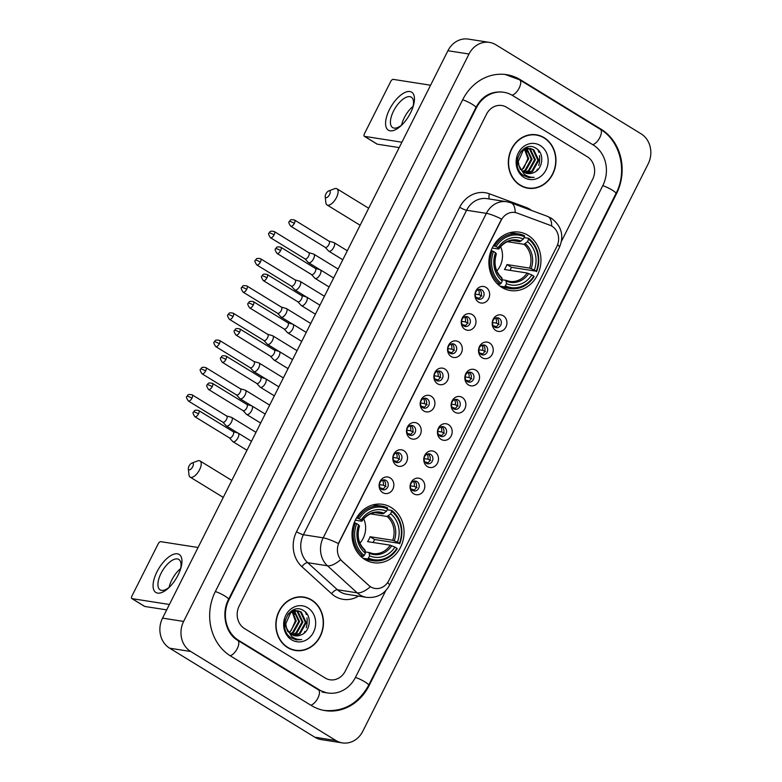 <?xml version="1.0" encoding="UTF-8"?>
<svg xmlns="http://www.w3.org/2000/svg" width="782" height="782" viewBox="0 0 782 782"><rect width="100%" height="100%" fill="white"/><g stroke="black" fill="none" stroke-linecap="round" stroke-linejoin="round"><path stroke-width="1.17" d="M391.137 507.479A29.55 25.943 98.9 0 0 382.613 504.322A29.55 25.943 98.9 0 0 353.601 524.468A29.55 25.943 98.9 0 0 364.95 559.55A29.55 25.943 98.9 0 0 373.483 562.708A29.55 25.943 98.9 0 0 402.486 542.552A29.55 25.943 98.9 0 0 391.137 507.479M528.026 235.314A29.55 25.943 98.9 0 0 519.492 232.156A29.55 25.943 98.9 0 0 490.49 252.312A29.55 25.943 98.9 0 0 501.829 287.385A29.55 25.943 98.9 0 0 510.363 290.542A29.55 25.943 98.9 0 0 539.365 270.396A29.55 25.943 98.9 0 0 528.026 235.314M478.594 302.126A8.358 7.341 -81.1 0 1 475.925 290.855A8.358 7.341 -81.1 0 1 486.003 287.385A8.358 7.341 -81.1 0 1 488.662 298.665A8.358 7.341 -81.1 0 1 478.594 302.126M481.888 289.927A5.015 4.409 98.9 0 0 480.431 289.389A5.015 4.409 98.9 0 0 475.515 292.81A5.015 4.409 98.9 0 0 477.44 298.763A5.015 4.409 98.9 0 0 478.887 299.301A5.015 4.409 98.9 0 0 483.814 295.879A5.015 4.409 98.9 0 0 481.888 289.927M464.899 329.339A8.358 7.341 -81.1 0 1 462.24 318.069A8.358 7.341 -81.1 0 1 472.318 314.608A8.358 7.341 -81.1 0 1 474.977 325.879A8.358 7.341 -81.1 0 1 464.899 329.339M468.193 317.14A5.015 4.409 98.9 0 0 466.746 316.602A5.015 4.409 98.9 0 0 461.82 320.024A5.015 4.409 98.9 0 0 463.746 325.986A5.015 4.409 98.9 0 0 465.192 326.514A5.015 4.409 98.9 0 0 470.119 323.093A5.015 4.409 98.9 0 0 468.193 317.14M451.214 356.563A8.358 7.341 -81.1 0 1 448.555 345.282A8.358 7.341 -81.1 0 1 458.623 341.822A8.358 7.341 -81.1 0 1 461.292 353.093A8.358 7.341 -81.1 0 1 451.214 356.563M454.508 344.354A5.015 4.409 98.9 0 0 453.061 343.816A5.015 4.409 98.9 0 0 448.135 347.237A5.015 4.409 98.9 0 0 450.061 353.2A5.015 4.409 98.9 0 0 451.507 353.738A5.015 4.409 98.9 0 0 456.434 350.316A5.015 4.409 98.9 0 0 454.508 344.354M437.529 383.776A8.358 7.341 -81.1 0 1 434.86 372.496A8.358 7.341 -81.1 0 1 444.938 369.036A8.358 7.341 -81.1 0 1 447.597 380.306A8.358 7.341 -81.1 0 1 437.529 383.776M440.823 371.567A5.015 4.409 98.9 0 0 439.367 371.039A5.015 4.409 98.9 0 0 434.45 374.461A5.015 4.409 98.9 0 0 436.376 380.414A5.015 4.409 98.9 0 0 437.822 380.951A5.015 4.409 98.9 0 0 442.749 377.53A5.015 4.409 98.9 0 0 440.823 371.567M423.834 410.99A8.358 7.341 -81.1 0 1 421.175 399.719A8.358 7.341 -81.1 0 1 431.253 396.249A8.358 7.341 -81.1 0 1 433.912 407.53A8.358 7.341 -81.1 0 1 423.834 410.99M427.128 398.791A5.015 4.409 98.9 0 0 425.682 398.253A5.015 4.409 98.9 0 0 420.755 401.674A5.015 4.409 98.9 0 0 422.681 407.627A5.015 4.409 98.9 0 0 424.127 408.165A5.015 4.409 98.9 0 0 429.054 404.744A5.015 4.409 98.9 0 0 427.128 398.791M410.149 438.203A8.358 7.341 -81.1 0 1 407.49 426.933A8.358 7.341 -81.1 0 1 417.559 423.473A8.358 7.341 -81.1 0 1 420.227 434.743A8.358 7.341 -81.1 0 1 410.149 438.203M413.443 426.004A5.015 4.409 98.9 0 0 411.997 425.467A5.015 4.409 98.9 0 0 407.07 428.888A5.015 4.409 98.9 0 0 408.996 434.851A5.015 4.409 98.9 0 0 410.442 435.378A5.015 4.409 98.9 0 0 415.369 431.957A5.015 4.409 98.9 0 0 413.443 426.004M396.464 465.427A8.358 7.341 -81.1 0 1 393.796 454.147A8.358 7.341 -81.1 0 1 403.874 450.686A8.358 7.341 -81.1 0 1 406.532 461.957A8.358 7.341 -81.1 0 1 396.464 465.427M399.758 453.218A5.015 4.409 98.9 0 0 398.302 452.68A5.015 4.409 98.9 0 0 393.375 456.102A5.015 4.409 98.9 0 0 395.311 462.064A5.015 4.409 98.9 0 0 396.757 462.602A5.015 4.409 98.9 0 0 401.684 459.181A5.015 4.409 98.9 0 0 399.758 453.218M382.769 492.64A8.358 7.341 -81.1 0 1 380.111 481.37A8.358 7.341 -81.1 0 1 390.189 477.9A8.358 7.341 -81.1 0 1 392.847 489.17A8.358 7.341 -81.1 0 1 382.769 492.64M386.064 480.431A5.015 4.409 98.9 0 0 384.617 479.904A5.015 4.409 98.9 0 0 379.69 483.325A5.015 4.409 98.9 0 0 381.616 489.278A5.015 4.409 98.9 0 0 383.063 489.815A5.015 4.409 98.9 0 0 387.989 486.394A5.015 4.409 98.9 0 0 386.064 480.431M495.856 330.522A8.358 7.341 -81.1 0 1 493.198 319.242A8.358 7.341 -81.1 0 1 503.276 315.781A8.358 7.341 -81.1 0 1 505.934 327.052A8.358 7.341 -81.1 0 1 495.856 330.522M499.151 318.313A5.015 4.409 98.9 0 0 497.704 317.785A5.015 4.409 98.9 0 0 492.777 321.207A5.015 4.409 98.9 0 0 494.703 327.159A5.015 4.409 98.9 0 0 496.159 327.697A5.015 4.409 98.9 0 0 501.076 324.276A5.015 4.409 98.9 0 0 499.151 318.313M482.171 357.736A8.358 7.341 -81.1 0 1 479.513 346.465A8.358 7.341 -81.1 0 1 489.581 342.995A8.358 7.341 -81.1 0 1 492.249 354.275A8.358 7.341 -81.1 0 1 482.171 357.736M485.466 345.536A5.015 4.409 98.9 0 0 484.019 344.999A5.015 4.409 98.9 0 0 479.092 348.42A5.015 4.409 98.9 0 0 481.018 354.373A5.015 4.409 98.9 0 0 482.465 354.911A5.015 4.409 98.9 0 0 487.391 351.489A5.015 4.409 98.9 0 0 485.466 345.536M468.486 384.949A8.358 7.341 -81.1 0 1 465.818 373.679A8.358 7.341 -81.1 0 1 475.896 370.218A8.358 7.341 -81.1 0 1 478.555 381.489A8.358 7.341 -81.1 0 1 468.486 384.949M471.781 372.75A5.015 4.409 98.9 0 0 470.324 372.212A5.015 4.409 98.9 0 0 465.407 375.634A5.015 4.409 98.9 0 0 467.333 381.596A5.015 4.409 98.9 0 0 468.78 382.124A5.015 4.409 98.9 0 0 473.706 378.703A5.015 4.409 98.9 0 0 471.781 372.75M454.792 412.173A8.358 7.341 -81.1 0 1 452.133 400.892A8.358 7.341 -81.1 0 1 462.211 397.432A8.358 7.341 -81.1 0 1 464.87 408.703A8.358 7.341 -81.1 0 1 454.792 412.173M458.086 399.964A5.015 4.409 98.9 0 0 456.639 399.426A5.015 4.409 98.9 0 0 451.713 402.847A5.015 4.409 98.9 0 0 453.638 408.81A5.015 4.409 98.9 0 0 455.095 409.348A5.015 4.409 98.9 0 0 460.012 405.926A5.015 4.409 98.9 0 0 458.086 399.964M441.107 439.386A8.358 7.341 -81.1 0 1 438.448 428.106A8.358 7.341 -81.1 0 1 448.516 424.646A8.358 7.341 -81.1 0 1 451.185 435.916A8.358 7.341 -81.1 0 1 441.107 439.386M444.401 427.177A5.015 4.409 98.9 0 0 442.954 426.649A5.015 4.409 98.9 0 0 438.028 430.071A5.015 4.409 98.9 0 0 439.953 436.024A5.015 4.409 98.9 0 0 441.4 436.561A5.015 4.409 98.9 0 0 446.327 433.14A5.015 4.409 98.9 0 0 444.401 427.177M427.422 466.6A8.358 7.341 -81.1 0 1 424.753 455.329A8.358 7.341 -81.1 0 1 434.831 451.859A8.358 7.341 -81.1 0 1 437.49 463.14A8.358 7.341 -81.1 0 1 427.422 466.6M430.716 454.401A5.015 4.409 98.9 0 0 429.259 453.863A5.015 4.409 98.9 0 0 424.343 457.284A5.015 4.409 98.9 0 0 426.268 463.237A5.015 4.409 98.9 0 0 427.715 463.775A5.015 4.409 98.9 0 0 432.642 460.354A5.015 4.409 98.9 0 0 430.716 454.401M413.727 493.813A8.358 7.341 -81.1 0 1 411.068 482.543A8.358 7.341 -81.1 0 1 421.146 479.083A8.358 7.341 -81.1 0 1 423.805 490.353A8.358 7.341 -81.1 0 1 413.727 493.813M417.021 481.614A5.015 4.409 98.9 0 0 415.574 481.077A5.015 4.409 98.9 0 0 410.648 484.498A5.015 4.409 98.9 0 0 412.573 490.461A5.015 4.409 98.9 0 0 414.02 490.988A5.015 4.409 98.9 0 0 418.947 487.567A5.015 4.409 98.9 0 0 417.021 481.614M479.083 289.418A5.015 4.409 -81.1 0 1 479.249 289.506A5.015 4.409 -81.1 0 1 481.36 294.716A5.015 4.409 -81.1 0 1 477.607 298.861M465.388 316.632A5.015 4.409 -81.1 0 1 465.564 316.73A5.015 4.409 -81.1 0 1 467.665 321.94A5.015 4.409 -81.1 0 1 463.912 326.074M451.703 343.845A5.015 4.409 -81.1 0 1 451.869 343.943A5.015 4.409 -81.1 0 1 453.98 349.153A5.015 4.409 -81.1 0 1 450.227 353.298M438.018 371.059A5.015 4.409 -81.1 0 1 438.184 371.157A5.015 4.409 -81.1 0 1 440.295 376.367A5.015 4.409 -81.1 0 1 436.542 380.511M424.323 398.282A5.015 4.409 -81.1 0 1 424.499 398.38A5.015 4.409 -81.1 0 1 426.601 403.58A5.015 4.409 -81.1 0 1 422.847 407.725M410.638 425.496A5.015 4.409 -81.1 0 1 410.804 425.594A5.015 4.409 -81.1 0 1 412.916 430.804A5.015 4.409 -81.1 0 1 409.162 434.939M396.953 452.71A5.015 4.409 -81.1 0 1 397.119 452.807A5.015 4.409 -81.1 0 1 399.231 458.017A5.015 4.409 -81.1 0 1 395.477 462.162M383.258 479.923A5.015 4.409 -81.1 0 1 383.424 480.021A5.015 4.409 -81.1 0 1 385.536 485.231A5.015 4.409 -81.1 0 1 381.782 489.376M496.355 317.805A5.015 4.409 -81.1 0 1 496.521 317.903A5.015 4.409 -81.1 0 1 498.633 323.113A5.015 4.409 -81.1 0 1 494.869 327.257M482.66 345.028A5.015 4.409 -81.1 0 1 482.826 345.116A5.015 4.409 -81.1 0 1 484.938 350.326A5.015 4.409 -81.1 0 1 481.184 354.471M468.975 372.242A5.015 4.409 -81.1 0 1 469.141 372.34A5.015 4.409 -81.1 0 1 471.253 377.55A5.015 4.409 -81.1 0 1 467.499 381.684M455.29 399.455A5.015 4.409 -81.1 0 1 455.456 399.553A5.015 4.409 -81.1 0 1 457.568 404.763A5.015 4.409 -81.1 0 1 453.804 408.908M441.595 426.669A5.015 4.409 -81.1 0 1 441.762 426.767A5.015 4.409 -81.1 0 1 443.873 431.977A5.015 4.409 -81.1 0 1 440.119 436.121M427.91 453.892A5.015 4.409 -81.1 0 1 428.077 453.98A5.015 4.409 -81.1 0 1 430.188 459.19A5.015 4.409 -81.1 0 1 426.434 463.335M414.225 481.106A5.015 4.409 -81.1 0 1 414.392 481.204A5.015 4.409 -81.1 0 1 416.503 486.414A5.015 4.409 -81.1 0 1 412.74 490.549M549.932 225.226A15.054 13.216 -81.1 0 1 552.024 226.252A15.054 13.216 -81.1 0 1 556.813 246.545L388.801 580.606A15.054 13.216 -81.1 0 1 375.008 588.445A15.054 13.216 -81.1 0 1 368.781 585.415L342.105 561.134A15.054 13.216 -81.1 0 1 339.212 542.258L501.125 220.329A15.054 13.216 -81.1 0 1 514.908 212.479A15.054 13.216 -81.1 0 1 517.166 213.075L549.932 225.226M544.135 137.681A27.038 23.743 98.9 0 0 536.335 134.797A27.038 23.743 98.9 0 0 509.786 153.233A27.038 23.743 98.9 0 0 520.167 185.334A27.038 23.743 98.9 0 0 527.977 188.227A27.038 23.743 98.9 0 0 554.516 169.782A27.038 23.743 98.9 0 0 544.135 137.681M537.899 135.384A27.038 23.743 98.9 0 0 535.269 134.66M311.637 599.96A27.038 23.743 98.9 0 0 303.827 597.077A27.038 23.743 98.9 0 0 277.287 615.512A27.038 23.743 98.9 0 0 287.668 647.613A27.038 23.743 98.9 0 0 295.469 650.507A27.038 23.743 98.9 0 0 322.018 632.061A27.038 23.743 98.9 0 0 311.637 599.96M305.391 597.673A27.038 23.743 98.9 0 0 302.771 596.94M358.527 596.099A27.878 24.477 -81.1 0 1 335.107 596.363A27.878 24.477 -81.1 0 1 331.607 593.724L301.891 566.667A27.878 24.477 -81.1 0 1 296.525 531.721A5.572 0.919 26.7 0 0 303.406 534.732L323.181 537.83A19.511 3.206 -153.3 0 1 338.381 543.529L501.575 219.048A19.511 3.206 26.7 0 0 486.375 213.349A22.297 19.579 -81.1 0 1 506.804 201.727L487.03 198.638A22.297 19.579 98.9 0 0 466.6 210.26L303.406 534.732A22.297 19.579 98.9 0 0 307.697 562.688L337.413 589.755A22.297 19.579 98.9 0 0 340.219 591.857A22.297 19.579 98.9 0 0 346.651 594.242L366.426 597.331A22.297 19.579 -81.1 0 1 359.994 594.955A22.297 19.579 -81.1 0 1 357.188 592.844L327.472 565.787A22.297 19.579 -81.1 0 1 323.181 537.83L486.375 213.349L466.6 210.26A5.572 0.919 26.7 0 1 459.718 207.24A27.878 24.477 -81.1 0 1 489.424 193.809L525.934 207.357A27.878 24.477 -81.1 0 1 531.623 210.485M331.607 593.724A5.572 2.307 -47.7 0 1 337.413 589.755L357.188 592.844A19.511 8.084 132.3 0 0 370.326 586.774L340.532 559.785A19.511 8.084 132.3 0 1 327.472 565.787L307.697 562.688A5.572 2.307 -47.7 0 0 301.891 566.667M325.156 677.994A16.725 14.682 98.9 0 0 329.984 679.783A16.725 14.682 98.9 0 0 345.302 671.064L385.761 590.625L345.302 671.064A16.725 14.682 98.9 0 1 329.984 679.783A16.725 14.682 98.9 0 1 325.156 677.994L244.492 628.533L325.156 677.994M561.466 241.286L592.629 179.313A16.725 14.682 98.9 0 0 587.311 156.762L506.648 107.3A16.725 14.682 98.9 0 0 501.819 105.521A16.725 14.682 98.9 0 0 486.502 114.231L239.175 605.991A16.725 14.682 98.9 0 0 244.492 628.533A16.725 14.682 98.9 0 1 239.175 605.991L486.502 114.231A16.725 14.682 98.9 0 1 501.819 105.521A16.725 14.682 98.9 0 1 506.648 107.3L587.311 156.762A16.725 14.682 98.9 0 1 592.629 179.313L561.466 241.286M294.423 650.311A27.038 23.743 98.9 0 0 297.15 650.419M526.921 188.032A27.038 23.743 98.9 0 0 529.649 188.139M524.302 187.299A26.764 23.499 98.9 0 0 525.915 187.621L528.016 187.944A26.764 23.499 98.9 0 0 554.291 169.694A26.764 23.499 98.9 0 0 544.018 137.925A26.764 23.499 98.9 0 0 536.286 135.071A26.764 23.499 98.9 0 0 510.02 153.321A26.764 23.499 98.9 0 0 520.294 185.09A26.764 23.499 98.9 0 0 528.016 187.944M521.369 169.997A12.6 11.065 98.9 0 0 523.852 167.935L527.879 158.648L524.624 149.479M525.387 147.886L526.501 148.394M526.902 148.619L532.063 159.303L525.924 170.32L523.129 171.649M525.152 148.003L526.061 148.482M525.455 147.847L528.241 148.238M528.652 148.375L530.45 149.264L535.416 159.821L529.267 170.838L524.654 172.597M525.651 147.759L527 147.954M526.579 147.896L527.811 148.248M528.221 148.404L529.619 149.137L534.575 159.694L528.437 170.711L524.263 172.392M533.109 172.812C542.972 169.831 544.751 153.634 536.589 148.678C522.787 138.414 508.759 166.019 523.344 175.393L528.788 177.612L534.165 177.309C530.382 177.494 526.99 176.39 523.989 173.995L519.072 165.823A12.6 11.065 98.9 0 0 523.93 172.196A12.6 11.065 98.9 0 0 527.567 173.545A12.6 11.065 98.9 0 0 533.109 172.812L527.439 173.526M519.072 165.823L518.231 161.522L523.256 150.33L530.352 148.472L533.803 149.792L538.759 160.349L532.62 171.366L526.227 173.233M520.343 169.411L517.401 161.395L517.743 157.671M520.304 152.246L522.425 150.203L530.352 148.472M529.932 148.414L532.962 149.655L537.928 160.222L531.78 171.238L525.827 173.105M524.223 148.531L524.712 148.912M525.093 149.245L528.72 158.775L521.672 170.329M526.452 148.736L531.232 159.176L525.084 170.183L522.757 171.366M540.206 145.491A18.172 15.953 98.9 0 0 518.31 153.018A18.172 15.953 98.9 0 0 524.096 177.524A18.172 15.953 98.9 0 0 545.992 169.997A18.172 15.953 98.9 0 0 540.206 145.491M525.455 149.088L527.156 151.874M536.286 135.071L534.174 134.739A26.764 23.499 98.9 0 0 532.552 134.553M534.165 177.309L528.691 177.602M389.475 109.529A22.297 10.029 121.5 0 1 408.048 91.523A22.297 10.029 121.5 0 1 413.179 106.43A22.297 10.029 121.5 0 1 410.56 112.823A22.297 10.029 121.5 0 1 401.752 125.061A22.297 10.029 121.5 0 1 387.129 129.079A22.297 10.029 121.5 0 1 389.475 109.529M412.798 107.574A17.839 8.015 -58.5 0 0 411.303 97.173A17.839 8.015 -58.5 0 0 393.542 111.054A17.839 8.015 -58.5 0 0 392.652 127.583A17.839 8.015 -58.5 0 0 402.603 124.201M401.625 125.042A17.839 8.015 121.5 0 1 404.314 117.662A17.839 8.015 121.5 0 1 413.111 106.323M430.569 85.218L393.199 79.373A2.786 1.251 -58.5 0 0 390.648 81.621L364.461 133.702A2.786 1.251 -58.5 0 0 364.324 136.283A2.786 1.251 -58.5 0 0 364.539 136.361L377.276 144.171L399.191 147.602M401.909 142.207L364.539 136.361M536.54 170.906A22.297 19.579 98.9 0 0 537.439 169.108M538.759 165.481A22.297 19.579 98.9 0 0 539.472 155.569M538.818 152.285A22.297 19.579 98.9 0 0 538.016 149.87M291.794 649.578A26.764 23.499 98.9 0 0 293.406 649.901L295.518 650.233A26.764 23.499 98.9 0 0 321.783 631.973A26.764 23.499 98.9 0 0 311.51 600.205A26.764 23.499 98.9 0 0 303.787 597.35A26.764 23.499 98.9 0 0 277.512 615.6A26.764 23.499 98.9 0 0 287.786 647.369A26.764 23.499 98.9 0 0 295.518 650.233M288.871 632.276A12.6 11.065 98.9 0 0 291.344 630.214L295.371 620.928L292.126 611.759M292.879 610.165L294.003 610.674M294.394 610.898L299.565 621.582L293.416 632.599L290.63 633.938M292.644 610.283L293.563 610.771M292.957 610.126L295.743 610.517M296.143 610.654L297.952 611.544L302.908 622.11L296.769 633.127L292.145 634.886M293.142 610.038L294.501 610.234M294.081 610.175L295.313 610.527M295.713 610.683L297.111 611.416L302.077 621.973L295.928 632.99L291.764 634.681M300.601 635.092C310.474 632.11 312.243 615.913 304.09 610.967C290.278 600.693 276.251 628.298 290.836 637.672L296.29 639.891L301.666 639.588C297.874 639.774 294.482 638.669 291.49 636.274L286.574 628.102A12.6 11.065 98.9 0 0 291.432 634.476A12.6 11.065 98.9 0 0 295.068 635.825A12.6 11.065 98.9 0 0 300.601 635.092L294.931 635.805M286.574 628.102L285.733 623.801L290.757 612.619L297.844 610.752L301.295 612.071L306.261 622.628L300.112 633.645L293.719 635.512M287.835 631.69L284.892 623.674L285.235 619.96M287.805 614.525L289.917 612.482L297.844 610.752M297.424 610.703L300.464 611.944L305.42 622.501L299.281 633.518L293.328 635.385M291.715 610.82L292.214 611.201M292.585 611.524L296.212 621.064L290.073 632.071L289.164 632.609M293.954 611.016L298.724 621.455L292.585 632.472L290.259 633.645M307.707 607.77A18.172 15.953 98.9 0 0 285.811 615.307A18.172 15.953 98.9 0 0 291.598 639.803A18.172 15.953 98.9 0 0 313.494 632.276A18.172 15.953 98.9 0 0 307.707 607.77M292.947 611.368L294.648 614.163M303.787 597.35L301.676 597.018A26.764 23.499 98.9 0 0 300.044 596.832M301.666 639.588L296.183 639.881M325.889 193.975A3.9 1.75 -58.5 0 0 325.214 196.673A3.9 1.75 -58.5 0 0 326.925 197.514A3.9 1.75 -58.5 0 0 329.574 194.552A3.9 1.75 -58.5 0 0 328.743 190.925A3.9 1.75 -58.5 0 0 325.889 193.975M328.743 190.925L334.432 188.765A9.482 4.262 121.5 0 1 336.934 188.785A9.482 4.262 121.5 0 1 336.456 197.572A9.482 4.262 121.5 0 1 327.023 204.943A9.482 4.262 121.5 0 1 325.869 202.724L325.214 196.673M493.403 245.763L496.071 246.574A26.539 23.304 98.9 0 1 524.497 236.799L523.353 239.067A23.968 21.046 98.9 0 0 498.036 247.777L498.476 249.018L492.191 248.041M512.171 240.524L519.737 241.706L523.353 239.067M528.749 239.4A26.539 23.304 98.9 0 1 536.257 271.217L511.438 267.317L506.941 264.56L529.6 268.109L534.292 270.015A23.968 21.046 98.9 0 0 527.606 241.667L528.72 238.324L524.096 237.601M510.05 270.347A26.48 23.255 98.9 0 0 511.438 267.317M501.008 286.857A27.653 24.281 98.9 0 0 504.488 287.708L510.128 288.587A27.653 24.281 98.9 0 0 534.116 276.574L533.793 276.134A26.539 23.304 98.9 0 1 505.358 285.909L504.331 286.818A27.653 24.281 98.9 0 0 510.128 288.587M524.497 236.799L524.468 235.724A27.653 24.281 98.9 0 0 518.671 233.945L513.031 233.065A27.653 24.281 98.9 0 0 509.453 232.811M504.331 286.818L499.981 286.134M497.254 283.768L500.089 284.208L501.106 283.309A26.539 23.304 98.9 0 1 493.598 251.481L492.22 250.875A27.653 24.281 98.9 0 0 500.089 284.208M492.22 250.875L491.047 250.699M518.671 233.945A27.653 24.281 98.9 0 0 494.683 245.968M505.358 285.909L506.501 283.631A23.968 21.046 98.9 0 0 531.828 274.922L533.793 276.134M493.598 251.481L495.563 252.694A23.968 21.046 98.9 0 0 502.249 281.031L501.106 283.309M498.036 247.777L496.071 246.574M531.828 274.922L527.127 273.016L504.468 269.477A20.625 18.113 -81.1 0 0 506.941 264.56M502.22 279.76L505.866 280.327L506.501 283.631M496.003 253.935L495.563 252.694M502.249 281.031L501.624 277.727M505.866 280.327L506.433 281.197A21.446 18.827 98.9 0 0 528.691 273.553M521.037 241.13A21.446 18.827 98.9 0 0 498.779 248.784L498.476 249.018M536.589 271.657A27.653 24.281 98.9 0 0 528.72 238.324M536.257 271.217L534.292 270.015M527.606 241.667L523.979 244.307L507.42 241.716M496.814 270.963A20.625 18.113 98.9 0 0 500.607 246.672M189 466.14A3.9 1.75 -58.5 0 0 188.335 468.838A3.9 1.75 -58.5 0 0 190.046 469.669A3.9 1.75 -58.5 0 0 192.695 466.717A3.9 1.75 -58.5 0 0 191.864 463.091A3.9 1.75 -58.5 0 0 189 466.14M191.864 463.091L197.543 460.921A9.482 4.262 121.5 0 1 200.045 460.95A9.482 4.262 121.5 0 1 199.576 469.728A9.482 4.262 121.5 0 1 190.143 477.108A9.482 4.262 121.5 0 1 188.99 474.889L188.335 468.838M356.514 517.928L359.182 518.73A26.539 23.304 98.9 0 1 387.618 508.955L386.474 511.233A23.968 21.046 98.9 0 0 361.147 519.942L361.587 521.183L355.311 520.196M375.282 512.689L382.857 513.872L386.474 511.233M391.86 511.555A26.539 23.304 98.9 0 1 399.377 543.382L374.549 539.472L370.062 536.726L392.72 540.264L397.412 542.17A23.968 21.046 98.9 0 0 390.717 513.833L391.831 510.49L387.207 509.766M373.17 542.513A26.48 23.255 98.9 0 0 374.549 539.472M364.129 559.022A27.653 24.281 98.9 0 0 367.608 559.863L373.249 560.753A27.653 24.281 98.9 0 0 397.236 548.729L396.904 548.29A26.539 23.304 98.9 0 1 368.469 558.065L367.452 558.974A27.653 24.281 98.9 0 0 373.249 560.753M387.618 508.955L387.589 507.889A27.653 24.281 98.9 0 0 381.792 506.11L376.152 505.231A27.653 24.281 98.9 0 0 372.574 504.977M367.452 558.974L363.102 558.299M360.375 555.934L363.2 556.373L364.226 555.464A26.539 23.304 98.9 0 1 356.709 523.647L355.331 523.041A27.653 24.281 98.9 0 0 363.2 556.373M355.331 523.041L354.168 522.855M381.792 506.11A27.653 24.281 98.9 0 0 357.804 518.124M368.469 558.065L369.612 555.797A23.968 21.046 98.9 0 0 394.939 547.087L396.904 548.29M356.709 523.647L358.684 524.849A23.968 21.046 98.9 0 0 365.37 553.197L364.226 555.464M361.147 519.942L359.182 518.73M394.939 547.087L390.247 545.181L367.589 541.633A20.625 18.113 -81.1 0 0 370.062 536.726M365.331 551.926L368.987 552.493L369.612 555.797M359.114 526.091L358.684 524.849M365.37 553.197L364.735 549.893M368.987 552.493L369.554 553.363A21.446 18.827 98.9 0 0 391.802 545.709M384.148 513.285A21.446 18.827 98.9 0 0 361.89 520.939L361.587 521.183M399.7 543.822A27.653 24.281 98.9 0 0 391.831 510.49M399.377 543.382L397.412 542.17M390.717 513.833L387.1 516.472L370.541 513.882M359.925 543.128A20.625 18.113 98.9 0 0 363.728 518.828M492.523 322.516L496.365 323.113A6.129 5.386 98.9 0 0 495.514 318.069M496.306 326.69L493.344 325.82M494.156 326.759A6.129 5.386 98.9 0 0 494.879 326.055M304.951 258.852L308.343 262.508A5.015 2.258 -58.5 0 0 308.558 262.693A5.015 2.258 -58.5 0 0 308.958 262.84A5.015 2.258 -58.5 0 0 313.553 258.783A5.015 2.258 -58.5 0 0 313.807 254.14A5.015 2.258 -58.5 0 0 313.543 254.023A5.015 2.258 -58.5 0 0 313.406 253.994M304.882 258.774A3.627 1.632 -58.5 0 0 305.039 258.901A3.627 1.632 -58.5 0 0 305.332 259.008A3.627 1.632 -58.5 0 0 308.646 256.085A3.627 1.632 -58.5 0 0 308.831 252.723A3.627 1.632 -58.5 0 0 308.646 252.645M496.365 323.113L499.16 324.344M478.838 349.73L482.68 350.326A6.129 5.386 98.9 0 0 481.829 345.282M482.611 353.904L479.649 353.034M480.471 353.972A6.129 5.386 98.9 0 0 481.194 353.278M291.266 286.065L294.648 289.731A5.015 2.258 -58.5 0 0 294.873 289.907A5.015 2.258 -58.5 0 0 295.273 290.054A5.015 2.258 -58.5 0 0 299.868 286.007A5.015 2.258 -58.5 0 0 300.112 281.354A5.015 2.258 -58.5 0 0 299.858 281.246A5.015 2.258 -58.5 0 0 299.721 281.207M291.197 285.987A3.627 1.632 -58.5 0 0 291.354 286.124A3.627 1.632 -58.5 0 0 291.647 286.222A3.627 1.632 -58.5 0 0 294.961 283.299A3.627 1.632 -58.5 0 0 295.146 279.936A3.627 1.632 -58.5 0 0 294.951 279.858M482.68 350.326L485.475 351.568M465.153 376.944L468.985 377.54A6.129 5.386 98.9 0 0 468.135 372.496M468.926 381.117L465.964 380.248M466.776 381.186A6.129 5.386 98.9 0 0 467.509 380.492M277.581 313.279L280.963 316.945A5.015 2.258 -58.5 0 0 281.178 317.13A5.015 2.258 -58.5 0 0 281.579 317.267A5.015 2.258 -58.5 0 0 286.183 313.22A5.015 2.258 -58.5 0 0 286.427 308.567A5.015 2.258 -58.5 0 0 286.163 308.46A5.015 2.258 -58.5 0 0 286.026 308.431M277.502 313.201A3.627 1.632 -58.5 0 0 277.669 313.338A3.627 1.632 -58.5 0 0 277.952 313.435A3.627 1.632 -58.5 0 0 281.276 310.513A3.627 1.632 -58.5 0 0 281.452 307.16A3.627 1.632 -58.5 0 0 281.266 307.072M468.985 377.54L471.79 378.781M451.458 404.157L455.3 404.763A6.129 5.386 98.9 0 0 454.45 399.71M455.241 408.341L452.279 407.471M453.091 408.409A6.129 5.386 98.9 0 0 453.814 407.705M263.886 340.502L267.278 344.158A5.015 2.258 -58.5 0 0 267.493 344.344A5.015 2.258 -58.5 0 0 267.894 344.491A5.015 2.258 -58.5 0 0 272.488 340.434A5.015 2.258 -58.5 0 0 272.742 335.791A5.015 2.258 -58.5 0 0 272.478 335.673A5.015 2.258 -58.5 0 0 272.341 335.644M263.817 340.424A3.627 1.632 -58.5 0 0 263.974 340.551A3.627 1.632 -58.5 0 0 264.267 340.659A3.627 1.632 -58.5 0 0 267.581 337.726A3.627 1.632 -58.5 0 0 267.767 334.373A3.627 1.632 -58.5 0 0 267.571 334.295M455.3 404.763L458.096 405.995M437.773 431.381L441.615 431.977A6.129 5.386 98.9 0 0 440.765 426.933M441.547 435.554L438.585 434.684M439.406 435.623A6.129 5.386 98.9 0 0 440.129 434.929M250.201 367.716L253.583 371.382A5.015 2.258 -58.5 0 0 253.808 371.558A5.015 2.258 -58.5 0 0 254.209 371.704A5.015 2.258 -58.5 0 0 258.803 367.657A5.015 2.258 -58.5 0 0 259.047 363.004A5.015 2.258 -58.5 0 0 258.793 362.887A5.015 2.258 -58.5 0 0 258.656 362.858M250.132 367.638A3.627 1.632 -58.5 0 0 250.289 367.765A3.627 1.632 -58.5 0 0 250.572 367.872A3.627 1.632 -58.5 0 0 253.896 364.95A3.627 1.632 -58.5 0 0 254.082 361.587A3.627 1.632 -58.5 0 0 253.886 361.509M441.615 431.977L444.411 433.208M424.088 458.594L427.92 459.19A6.129 5.386 98.9 0 0 427.07 454.147M427.862 462.768L424.9 461.898M425.711 462.836A6.129 5.386 98.9 0 0 426.444 462.142M236.516 394.93L239.898 398.595A5.015 2.258 -58.5 0 0 240.113 398.771A5.015 2.258 -58.5 0 0 240.514 398.918A5.015 2.258 -58.5 0 0 245.118 394.871A5.015 2.258 -58.5 0 0 245.362 390.218A5.015 2.258 -58.5 0 0 245.098 390.11A5.015 2.258 -58.5 0 0 244.962 390.081M236.438 394.851A3.627 1.632 -58.5 0 0 236.604 394.988A3.627 1.632 -58.5 0 0 236.887 395.086A3.627 1.632 -58.5 0 0 240.211 392.163A3.627 1.632 -58.5 0 0 240.387 388.801A3.627 1.632 -58.5 0 0 240.201 388.722M427.92 459.19L430.726 460.432M410.394 485.808L414.235 486.414A6.129 5.386 98.9 0 0 413.385 481.36M414.177 489.982L411.215 489.112M412.026 490.05A6.129 5.386 98.9 0 0 412.749 489.356M222.821 422.143L226.213 425.809A5.015 2.258 -58.5 0 0 226.428 425.995A5.015 2.258 -58.5 0 0 226.829 426.131A5.015 2.258 -58.5 0 0 231.423 422.085A5.015 2.258 -58.5 0 0 231.677 417.432A5.015 2.258 -58.5 0 0 231.413 417.324A5.015 2.258 -58.5 0 0 231.276 417.295M222.753 422.065A3.627 1.632 -58.5 0 0 222.909 422.202A3.627 1.632 -58.5 0 0 223.202 422.3A3.627 1.632 -58.5 0 0 226.516 419.377A3.627 1.632 -58.5 0 0 226.702 416.024A3.627 1.632 -58.5 0 0 226.506 415.936M414.235 486.414L417.031 487.645M475.251 294.12L479.092 294.716A6.129 5.386 98.9 0 0 478.242 289.672M479.034 298.294L476.072 297.424M476.883 298.362A6.129 5.386 98.9 0 0 477.607 297.668M325.195 247.337L328.577 251.002A5.015 2.258 -58.5 0 0 328.802 251.178A5.015 2.258 -58.5 0 0 329.193 251.325A5.015 2.258 -58.5 0 0 333.797 247.278A5.015 2.258 -58.5 0 0 334.041 242.625A5.015 2.258 -58.5 0 0 333.777 242.508A5.015 2.258 -58.5 0 0 333.64 242.479M325.117 247.259A3.627 1.632 -58.5 0 0 325.283 247.386A3.627 1.632 -58.5 0 0 325.566 247.493A3.627 1.632 -58.5 0 0 328.89 244.571A3.627 1.632 -58.5 0 0 329.066 241.208A3.627 1.632 -58.5 0 0 328.88 241.13M479.092 294.716L481.898 295.958M461.566 321.334L465.407 321.94A6.129 5.386 98.9 0 0 464.557 316.886M465.349 325.507L462.387 324.638M463.198 325.576A6.129 5.386 98.9 0 0 463.922 324.882M311.5 274.55L314.892 278.216A5.015 2.258 -58.5 0 0 315.107 278.402A5.015 2.258 -58.5 0 0 315.508 278.539A5.015 2.258 -58.5 0 0 320.102 274.492A5.015 2.258 -58.5 0 0 320.356 269.839A5.015 2.258 -58.5 0 0 320.092 269.731A5.015 2.258 -58.5 0 0 319.955 269.702M311.432 274.472A3.627 1.632 -58.5 0 0 311.588 274.609A3.627 1.632 -58.5 0 0 311.881 274.707A3.627 1.632 -58.5 0 0 315.205 271.784A3.627 1.632 -58.5 0 0 315.381 268.431A3.627 1.632 -58.5 0 0 315.195 268.343M465.407 321.94L468.203 323.171M447.881 348.547L451.713 349.153A6.129 5.386 98.9 0 0 450.872 344.1M451.654 352.731L448.692 351.861M449.513 352.799A6.129 5.386 98.9 0 0 450.237 352.096M297.815 301.764L301.197 305.43A5.015 2.258 -58.5 0 0 301.422 305.615A5.015 2.258 -58.5 0 0 301.823 305.762A5.015 2.258 -58.5 0 0 306.417 301.705A5.015 2.258 -58.5 0 0 306.671 297.062A5.015 2.258 -58.5 0 0 306.407 296.945A5.015 2.258 -58.5 0 0 306.27 296.916M297.747 301.686A3.627 1.632 -58.5 0 0 297.903 301.823A3.627 1.632 -58.5 0 0 298.196 301.93A3.627 1.632 -58.5 0 0 301.51 298.998A3.627 1.632 -58.5 0 0 301.696 295.645A3.627 1.632 -58.5 0 0 301.5 295.557M451.713 349.153L454.518 350.385M434.186 375.771L438.028 376.367A6.129 5.386 98.9 0 0 437.177 371.323M437.969 379.944L435.007 379.075M435.818 380.013A6.129 5.386 98.9 0 0 436.542 379.319M284.13 328.987L287.512 332.643A5.015 2.258 -58.5 0 0 287.737 332.829A5.015 2.258 -58.5 0 0 288.128 332.976A5.015 2.258 -58.5 0 0 292.732 328.919A5.015 2.258 -58.5 0 0 292.976 324.276A5.015 2.258 -58.5 0 0 292.712 324.159A5.015 2.258 -58.5 0 0 292.576 324.129M284.052 328.909A3.627 1.632 -58.5 0 0 284.218 329.036A3.627 1.632 -58.5 0 0 284.501 329.144A3.627 1.632 -58.5 0 0 287.825 326.221A3.627 1.632 -58.5 0 0 288.001 322.858A3.627 1.632 -58.5 0 0 287.815 322.78M438.028 376.367L440.833 377.598M420.501 402.984L424.343 403.58A6.129 5.386 98.9 0 0 423.492 398.537M424.284 407.158L421.322 406.288M422.133 407.227A6.129 5.386 98.9 0 0 422.857 406.532M270.435 356.201L273.827 359.867A5.015 2.258 -58.5 0 0 274.042 360.043A5.015 2.258 -58.5 0 0 274.443 360.189A5.015 2.258 -58.5 0 0 279.037 356.142A5.015 2.258 -58.5 0 0 279.291 351.489A5.015 2.258 -58.5 0 0 279.027 351.372A5.015 2.258 -58.5 0 0 278.891 351.343M270.367 356.123A3.627 1.632 -58.5 0 0 270.523 356.25A3.627 1.632 -58.5 0 0 270.816 356.357A3.627 1.632 -58.5 0 0 274.14 353.435A3.627 1.632 -58.5 0 0 274.316 350.072A3.627 1.632 -58.5 0 0 274.13 349.994M424.343 403.58L427.138 404.822M406.816 430.198L410.648 430.804A6.129 5.386 98.9 0 0 409.807 425.75M410.589 434.372L407.627 433.502M408.448 434.44A6.129 5.386 98.9 0 0 409.172 433.746M256.75 383.415L260.132 387.08A5.015 2.258 -58.5 0 0 260.357 387.266A5.015 2.258 -58.5 0 0 260.758 387.403A5.015 2.258 -58.5 0 0 265.352 383.356A5.015 2.258 -58.5 0 0 265.597 378.703A5.015 2.258 -58.5 0 0 265.342 378.596A5.015 2.258 -58.5 0 0 265.206 378.566M256.682 383.336A3.627 1.632 -58.5 0 0 256.838 383.473A3.627 1.632 -58.5 0 0 257.131 383.571A3.627 1.632 -58.5 0 0 260.445 380.648A3.627 1.632 -58.5 0 0 260.631 377.295A3.627 1.632 -58.5 0 0 260.435 377.207M410.648 430.804L413.453 432.035M393.121 457.411L396.963 458.017A6.129 5.386 98.9 0 0 396.112 452.964M396.904 461.595L393.942 460.725M394.754 461.663A6.129 5.386 98.9 0 0 395.477 460.96M243.065 410.628L246.447 414.294A5.015 2.258 -58.5 0 0 246.672 414.48A5.015 2.258 -58.5 0 0 247.063 414.626A5.015 2.258 -58.5 0 0 251.667 410.57A5.015 2.258 -58.5 0 0 251.912 405.926A5.015 2.258 -58.5 0 0 251.648 405.809A5.015 2.258 -58.5 0 0 251.511 405.78M242.987 410.56A3.627 1.632 -58.5 0 0 243.153 410.687A3.627 1.632 -58.5 0 0 243.437 410.794A3.627 1.632 -58.5 0 0 246.76 407.862A3.627 1.632 -58.5 0 0 246.936 404.509A3.627 1.632 -58.5 0 0 246.75 404.421M396.963 458.017L399.768 459.249M379.436 484.635L383.278 485.231A6.129 5.386 98.9 0 0 382.427 480.187M383.219 488.809L380.257 487.939M381.069 488.877A6.129 5.386 98.9 0 0 381.792 488.183M229.37 437.852L232.762 441.507A5.015 2.258 -58.5 0 0 232.977 441.693A5.015 2.258 -58.5 0 0 233.378 441.84A5.015 2.258 -58.5 0 0 237.972 437.783A5.015 2.258 -58.5 0 0 238.227 433.14A5.015 2.258 -58.5 0 0 237.963 433.023A5.015 2.258 -58.5 0 0 237.826 432.993L226.428 425.995M229.302 437.773A3.627 1.632 -58.5 0 0 229.458 437.9A3.627 1.632 -58.5 0 0 229.752 438.008A3.627 1.632 -58.5 0 0 233.075 435.085A3.627 1.632 -58.5 0 0 233.251 431.723A3.627 1.632 -58.5 0 0 233.065 431.644M383.278 485.231L386.073 486.463M156.967 571.808A22.297 10.029 121.5 0 1 175.549 553.803A22.297 10.029 121.5 0 1 180.681 568.709A22.297 10.029 121.5 0 1 178.061 575.102A22.297 10.029 121.5 0 1 169.254 587.341A22.297 10.029 121.5 0 1 154.621 591.358A22.297 10.029 121.5 0 1 156.967 571.808M180.3 569.853A17.839 8.015 -58.5 0 0 178.804 559.453A17.839 8.015 -58.5 0 0 161.033 573.343A17.839 8.015 -58.5 0 0 160.154 589.872A17.839 8.015 -58.5 0 0 170.095 586.49M169.117 587.321A17.839 8.015 121.5 0 1 171.815 579.951A17.839 8.015 121.5 0 1 180.603 568.602M198.061 547.498L160.701 541.652A2.786 1.251 -58.5 0 0 158.15 543.91L131.953 595.982A2.786 1.251 -58.5 0 0 131.816 598.562A2.786 1.251 -58.5 0 0 132.041 598.641L144.778 606.451L166.693 609.882M169.401 604.486L132.041 598.641M304.032 633.195A22.297 19.579 98.9 0 0 304.941 631.387M306.251 627.77A22.297 19.579 98.9 0 0 306.974 617.848M306.319 614.564A22.297 19.579 98.9 0 0 305.518 612.15M238.569 640.331L319.222 689.783A30.107 26.432 98.9 0 0 327.922 692.999A30.107 26.432 98.9 0 0 355.497 677.31L602.824 185.559A30.107 26.432 98.9 0 0 593.235 144.973L512.581 95.512A30.107 26.432 98.9 0 0 503.882 92.296A30.107 26.432 98.9 0 0 476.306 107.984L228.979 599.745A30.107 26.432 98.9 0 0 238.569 640.331L237.386 640.145M335.928 740.515A22.297 19.579 98.9 0 0 342.36 742.9A22.297 19.579 98.9 0 0 362.789 731.278L648.17 163.868A22.297 19.579 98.9 0 0 641.074 133.81L495.876 44.779A22.297 19.579 98.9 0 0 489.444 42.394A22.297 19.579 98.9 0 0 469.014 54.017L183.633 621.426A22.297 19.579 98.9 0 0 190.73 651.494L335.928 740.515L314.833 737.221A22.297 19.579 98.9 0 0 321.275 739.606L342.36 742.9M489.444 42.394L468.35 39.1A22.297 19.579 98.9 0 0 447.92 50.722L162.539 618.132A22.297 19.579 98.9 0 0 169.635 648.19L314.833 737.221M311.324 705.511A47.946 42.091 98.9 0 0 325.165 710.623A47.946 42.091 98.9 0 0 369.084 685.648L616.412 193.887A47.946 42.091 98.9 0 0 601.143 129.255L520.48 79.793A47.946 42.091 98.9 0 0 506.638 74.671A47.946 42.091 98.9 0 0 462.729 99.656L215.392 591.417A47.946 42.091 98.9 0 0 230.661 656.049L311.324 705.511M387.618 582.59A19.511 3.206 26.7 0 1 389.426 585.366L559.423 247.376C564.252 235.646 561.544 225.92 551.3 218.217L547.498 216.37A19.511 9.198 110.4 0 1 551.691 226.047M547.498 216.37L510.988 202.821A19.511 9.198 110.4 0 1 515.172 212.528M559.423 247.376A19.511 3.206 -153.3 0 0 557.634 244.619M296.525 531.721L459.718 207.24M489.424 193.809A5.572 2.629 -69.6 0 0 489.552 199.029M525.934 207.357A5.572 2.629 -69.6 0 0 525.68 208.276M519.737 241.706A20.625 18.113 98.9 0 0 515.983 240.641C509.268 239.771 503.549 242.547 498.828 248.979M496.306 253.691A21.446 18.827 98.9 0 0 502.191 278.597M506.13 280.435A20.625 18.113 98.9 0 0 509.61 281.403A20.625 18.113 98.9 0 0 527.127 273.016M531.164 268.637A21.446 18.827 98.9 0 0 525.279 243.73M529.6 268.109A20.625 18.113 98.9 0 0 523.979 244.307M382.857 513.872A20.625 18.113 98.9 0 0 379.104 512.797C372.379 511.927 366.66 514.712 361.949 521.144M359.427 525.856A21.446 18.827 98.9 0 0 365.302 550.763M369.241 552.6A20.625 18.113 98.9 0 0 372.731 553.558A20.625 18.113 98.9 0 0 390.247 545.181M394.275 540.802A21.446 18.827 98.9 0 0 388.4 515.895M392.72 540.264A20.625 18.113 98.9 0 0 387.1 516.472M274.091 234.893A3.627 1.632 -58.5 0 0 274.277 231.54C268.803 230.367 270.171 232.586 269.145 232.997A3.627 0.596 -153.3 0 1 269.624 232.928A3.627 0.596 26.7 0 1 274.091 234.893A3.627 1.632 -58.5 0 1 270.484 237.718L305.039 258.901M260.406 262.107A3.627 1.632 -58.5 0 0 260.582 258.754C255.118 257.591 256.476 259.8 255.45 260.211A3.627 0.596 -153.3 0 1 255.929 260.152A3.627 0.596 26.7 0 1 260.406 262.107A3.627 1.632 -58.5 0 1 256.799 264.932L291.354 286.124M246.711 289.32A3.627 1.632 -58.5 0 0 246.897 285.968C241.423 284.804 242.791 287.023 241.765 287.434A3.627 0.596 -153.3 0 1 242.244 287.365A3.627 0.596 26.7 0 1 246.711 289.32A3.627 1.632 -58.5 0 1 243.104 292.145L277.669 313.338M233.026 316.544A3.627 1.632 -58.5 0 0 233.212 313.181C227.738 312.018 229.106 314.237 228.08 314.647A3.627 0.596 -153.3 0 1 228.559 314.579A3.627 0.596 26.7 0 1 233.026 316.544A3.627 1.632 -58.5 0 1 229.419 319.359L263.974 340.551M219.341 343.757A3.627 1.632 -58.5 0 0 219.517 340.405C214.053 339.232 215.412 341.451 214.385 341.861A3.627 0.596 -153.3 0 1 214.864 341.793A3.627 0.596 26.7 0 1 219.341 343.757A3.627 1.632 -58.5 0 1 215.734 346.582L250.289 367.765M205.646 370.971A3.627 1.632 -58.5 0 0 205.832 367.618C200.358 366.455 201.727 368.664 200.7 369.075A3.627 0.596 -153.3 0 1 201.179 369.016A3.627 0.596 26.7 0 1 205.646 370.971A3.627 1.632 -58.5 0 1 202.039 373.796L236.604 394.988M191.961 398.194A3.627 1.632 -58.5 0 0 192.147 394.832C186.673 393.669 188.042 395.887 187.015 396.298A3.627 0.596 -153.3 0 1 187.494 396.23A3.627 0.596 26.7 0 1 191.961 398.194A3.627 1.632 -58.5 0 1 188.354 401.01L222.909 422.202M294.335 223.378A3.627 1.632 -58.5 0 0 294.511 220.025C289.037 218.862 290.405 221.071 289.379 221.482A3.627 0.596 -153.3 0 1 289.858 221.423A3.627 0.596 26.7 0 1 294.335 223.378A3.627 1.632 -58.5 0 1 290.718 226.203L325.283 247.386M280.64 250.592A3.627 1.632 -58.5 0 0 280.826 247.239C275.352 246.076 276.72 248.285 275.694 248.696A3.627 0.596 -153.3 0 1 276.173 248.637A3.627 0.596 26.7 0 1 280.64 250.592A3.627 1.632 -58.5 0 1 277.033 253.417L311.588 274.609M266.955 277.815A3.627 1.632 -58.5 0 0 267.131 274.453C261.667 273.289 263.026 275.508 261.999 275.919A3.627 0.596 -153.3 0 1 262.478 275.851A3.627 0.596 26.7 0 1 266.955 277.815A3.627 1.632 -58.5 0 1 263.348 280.63L297.903 301.823M253.27 305.029A3.627 1.632 -58.5 0 0 253.446 301.666C247.972 300.503 249.341 302.722 248.314 303.133A3.627 0.596 -153.3 0 1 248.793 303.064A3.627 0.596 26.7 0 1 253.27 305.029A3.627 1.632 -58.5 0 1 249.654 307.854L284.218 329.036M239.575 332.242A3.627 1.632 -58.5 0 0 239.761 328.89C234.287 327.726 235.656 329.936 234.629 330.346A3.627 0.596 -153.3 0 1 235.108 330.287A3.627 0.596 26.7 0 1 239.575 332.242A3.627 1.632 -58.5 0 1 235.969 335.067L270.523 356.25M225.89 359.456A3.627 1.632 -58.5 0 0 226.066 356.103C220.602 354.94 221.961 357.159 220.935 357.56A3.627 0.596 -153.3 0 1 221.414 357.501A3.627 0.596 26.7 0 1 225.89 359.456A3.627 1.632 -58.5 0 1 222.284 362.281L256.838 383.473M212.205 386.679A3.627 1.632 -58.5 0 0 212.381 383.317C206.907 382.154 208.276 384.373 207.25 384.783A3.627 0.596 -153.3 0 1 207.729 384.715A3.627 0.596 26.7 0 1 212.205 386.679A3.627 1.632 -58.5 0 1 208.589 389.495L243.153 410.687M198.511 413.893A3.627 1.632 -58.5 0 0 198.696 410.53C193.222 409.367 194.591 411.586 193.565 411.997A3.627 0.596 -153.3 0 1 194.044 411.928A3.627 0.596 26.7 0 1 198.511 413.893A3.627 1.632 -58.5 0 1 194.904 416.718L229.458 437.9M505.064 74.427L519.61 79.803L600.273 129.255C620.478 140.995 627.672 171.483 616.001 193.486L368.674 685.237A8.925 1.466 -153.3 0 0 364.92 681.894A8.925 1.466 -153.3 0 0 355.429 677.437M310.816 705.198A8.925 4.008 -58.5 0 0 317.912 698.062A8.925 4.008 -58.5 0 0 318.352 689.792L237.689 640.331C226.008 633.938 220.788 613.792 228.579 599.335L475.906 107.584C481.78 96.411 490.578 91.24 502.308 92.051M230.162 655.736A8.925 4.008 -58.5 0 0 237.249 648.601A8.925 4.008 -58.5 0 0 237.689 640.331M215.333 591.534A8.925 1.466 26.7 0 1 224.825 595.992A8.925 1.466 26.7 0 1 228.579 599.335M462.661 99.783A8.925 1.466 26.7 0 1 472.152 104.231A8.925 1.466 26.7 0 1 475.906 107.584M519.61 79.803A8.925 4.008 121.5 0 1 519.17 88.063A8.925 4.008 121.5 0 1 512.063 95.209M600.273 129.255A8.925 4.008 121.5 0 1 599.833 137.524A8.925 4.008 121.5 0 1 592.736 144.66M616.001 193.486A8.925 1.466 -153.3 0 0 612.247 190.134A8.925 1.466 -153.3 0 0 602.756 185.676M169.635 648.19L190.73 651.494M162.539 618.132L183.633 621.426M447.92 50.722L469.014 54.017M368.518 685.56L369.084 685.648M519.287 79.608L520.48 79.793M599.96 129.069L601.143 129.255M615.845 193.799L616.412 193.887M318.039 689.597L319.222 689.783M228.422 599.657L228.979 599.745M475.749 107.896L476.306 107.984M366.426 597.331C376.738 598.289 384.412 594.3 389.426 585.366M510.988 202.821L506.804 201.727M377.051 144.093L364.324 136.283M360.14 225.255L327.023 204.943M509.61 281.403L506.013 280.367M501.907 277.854C495.338 271.716 493.491 263.72 496.365 253.876M368.684 208.256L336.934 188.785M223.261 497.411L190.143 477.108M372.731 553.558L369.124 552.532M365.028 550.02C358.459 543.871 356.612 535.885 359.485 526.032M231.804 480.422L200.045 460.95M319.975 269.692L308.558 262.693M308.743 252.674L313.543 254.023M338.117 269.047L313.807 254.14M274.277 231.54L308.831 252.723M270.484 237.718C268.549 234.874 268.099 233.3 269.145 232.997M306.29 296.916L294.873 289.907M295.058 279.888L299.858 281.246M324.422 296.261L300.112 281.354M260.582 258.754L295.146 279.936M256.799 264.932C254.854 262.087 254.404 260.514 255.45 260.211M292.605 324.129L281.178 317.13M281.364 307.101L286.163 308.46M310.737 323.474L286.427 308.567M246.897 285.968L281.452 307.16M243.104 292.145C241.169 289.311 240.719 287.737 241.765 287.434M278.91 351.343L267.493 344.344M267.679 334.315L272.478 335.673M297.052 350.698L272.742 335.791M233.212 313.181L267.767 334.373M229.419 319.359C227.484 316.524 227.034 314.95 228.08 314.647M265.225 378.556L253.808 371.558M253.994 361.538L258.793 362.887M283.358 377.911L259.047 363.004M219.517 340.405L254.082 361.587M215.734 346.582C213.789 343.738 213.339 342.164 214.385 341.861M251.54 405.78L240.113 398.771M240.299 388.752L245.098 390.11M269.673 405.125L245.362 390.218M205.832 367.618L240.387 388.801M202.039 373.796C200.104 370.951 199.654 369.378 200.7 369.075M226.614 415.965L231.413 417.324M255.988 432.338L231.677 417.432M192.147 394.832L226.702 416.024M188.354 401.01C186.419 398.175 185.969 396.601 187.015 396.298M342.79 259.761L328.802 251.178M328.978 241.159L333.777 242.508M347.306 250.758L334.041 242.625M294.511 220.025L329.066 241.208M290.718 226.203C288.783 223.359 288.333 221.785 289.379 221.482M329.095 286.974L315.107 278.402M315.293 268.373L320.092 269.731M333.621 277.981L320.356 269.839M280.826 247.239L315.381 268.431M277.033 253.417C275.098 250.572 274.648 249.008 275.694 248.696M315.41 314.188L301.422 305.615M301.608 295.586L306.407 296.945M319.936 305.195L306.671 297.062M267.131 274.453L301.696 295.645M263.348 280.63C261.403 277.796 260.963 276.222 261.999 275.919M301.725 341.402L287.737 332.829M287.913 322.81L292.712 324.159M306.241 332.409L292.976 324.276M253.446 301.666L288.001 322.858M249.654 307.854C247.718 305.009 247.268 303.436 248.314 303.133M288.03 368.625L274.042 360.043M274.228 350.023L279.027 351.372M292.556 359.622L279.291 351.489M239.761 328.89L274.316 350.072M235.969 335.067C234.033 332.223 233.583 330.649 234.629 330.346M274.345 395.839L260.357 387.266M260.543 377.237L265.342 378.596M278.871 386.846L265.597 378.703M226.066 356.103L260.631 377.295M222.284 362.281C220.338 359.437 219.898 357.873 220.935 357.56M260.66 423.052L246.672 414.48M246.848 404.45L251.648 405.809M265.176 414.059L251.912 405.926M212.381 383.317L246.936 404.509M208.589 389.495C206.653 386.66 206.204 385.086 207.25 384.783M246.965 450.266L232.977 441.693M233.163 431.674L237.963 433.023M251.491 441.273L238.227 433.14M198.696 410.53L233.251 431.723M194.904 416.718C192.968 413.873 192.519 412.3 193.565 411.997M144.553 606.373L131.816 598.562M323.582 710.379C343.259 712.236 358.283 703.859 368.674 685.237M326.338 692.754L318.352 689.792M322.116 692.09L327.922 692.999"/></g></svg>
